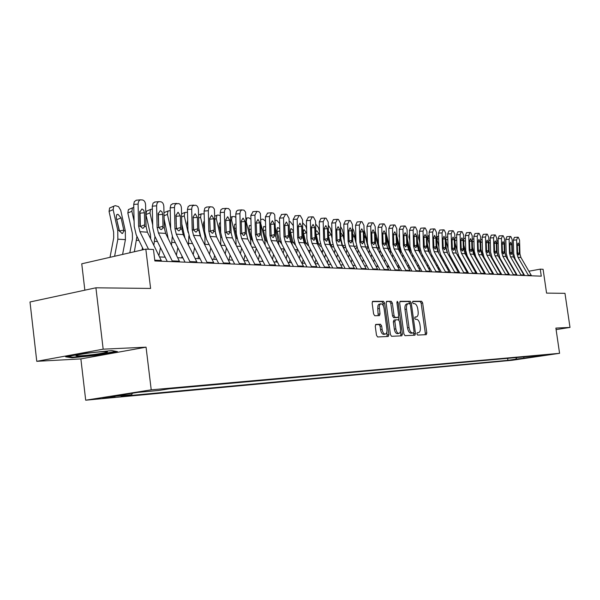 <?xml version="1.0" encoding="UTF-8"?>
<svg xmlns="http://www.w3.org/2000/svg" width="600" height="600" viewBox="0 0 600 600"><rect width="100%" height="100%" fill="white"/><g stroke="black" fill="none" stroke-linecap="round" stroke-linejoin="round"><path stroke-width="0.9" d="M416.88 333.915L417.623 335.07L426.27 334.665L426.81 332.955L422.647 302.933L421.612 301.267L412.912 301.282L412.545 302.46L413.287 303.638L414.42 303.638C416.055 303.952 417.173 305.737 417.78 308.993L418.125 311.513C418.425 314.603 417.862 316.41 416.438 316.935L415.088 316.98L414.713 318.173L415.455 319.343L416.58 319.312C418.215 319.597 419.332 321.368 419.94 324.63L420.285 327.15C420.585 330.3 420 332.13 418.545 332.64L417.27 332.707L416.88 333.915M102.698 398.332L115.035 396.675L102.698 398.332M375.93 324.39L375.255 326.205L376.478 335.22L377.632 336.968L388.29 336.457L388.897 334.665L384.592 303.067L383.468 301.32L372.712 301.343L372.135 303.112L373.605 313.98L374.76 315.75L379.425 315.645L380.01 313.868L379.237 306.593L379.77 304.68L380.82 303.81C382.403 303.862 383.49 305.415 384.082 308.475L386.918 329.303C387.165 332.048 386.625 333.645 385.298 334.11C383.76 334.013 382.702 332.468 382.132 329.483L381.66 325.987L380.513 324.248L375.803 324.413M556.102 329.603L570 327.428L564.975 293.332L546.57 293.115L543.09 269.288L540.248 269.145L541.275 276.18L154.868 260.962L153.465 249.502L145.822 249.112L81.75 263.798L84.847 290.183M103.17 349.178L36.765 361.32L80.873 358.905L146.062 347.175L103.17 349.178L95.918 287.798L150.608 288.442L145.822 249.112M146.062 347.175L151.222 389.835L559.575 353.317L512.205 360.263L85.695 400.2L151.222 389.835M570 327.428L555.877 328.08L559.575 353.317M403.912 333.99L405 335.67L414.923 335.197L415.478 333.465L411.278 302.97L410.213 301.282L400.207 301.305L399.668 303.015L403.912 333.99M401.805 335.82L391.56 336.308L390.442 334.59L386.145 303.067L386.707 301.327L391.23 301.312L392.34 303.045L394.065 315.712L395.175 317.43L398.13 317.355L398.692 315.615L396.9 302.505L397.275 301.305L398.1 302.505L402.42 334.05L401.805 335.82M36.765 361.32L30 301.98L95.918 287.798M519.315 359.002L509.812 360.27L519.315 359.002M535.125 355.868L535.627 356.272L543.555 355.11L169.305 388.8L158.528 390.487L137.91 392.362L110.73 396.653L131.61 394.725L121.23 396.353L507.923 360.337L515.67 359.205L516.817 357.517M535.627 356.272L543.315 355.575L515.67 359.205M80.873 358.905L85.695 400.2M515.61 272.468L515.13 272.445M507.982 272.138L507.428 272.108M500.175 271.793L499.537 271.763M492.173 271.447L491.452 271.41M483.967 271.087L483.165 271.05M475.56 270.72L474.668 270.683M466.935 270.345L465.952 270.3M458.092 269.955L457.005 269.91M449.018 269.565L447.825 269.513M439.702 269.153L438.405 269.1M430.132 268.74L428.722 268.68M420.308 268.312L418.778 268.245M410.213 267.87L408.555 267.795M399.832 267.413L398.04 267.337M389.16 266.947L387.232 266.865M378.173 266.475L376.103 266.377M366.877 265.98L364.642 265.882M355.237 265.47L352.845 265.365M343.252 264.945L340.688 264.832M330.9 264.413L328.155 264.293M318.173 263.858L315.233 263.722M305.032 263.28L301.897 263.145M291.48 262.688L288.127 262.545M277.485 262.08L273.907 261.923M263.032 261.45L259.207 261.285M248.085 260.798L244.013 260.618M232.635 260.123L228.292 259.935M216.645 259.425L212.017 259.222M200.093 258.705L195.157 258.487M182.94 257.955L177.683 257.722M165.157 257.183L159.562 256.935M540.248 269.145L528.908 271.222M507.638 358.343L507.923 360.337M132.472 393.217L131.61 394.725M524.062 356.865L523.545 358.478M65.655 356.85L72.203 357.772L97.778 355.178L117.458 351.63L111.825 350.587L85.605 353.212L65.655 356.85M97.718 354.653L97.778 355.178M72.127 357.105L72.203 357.772M416.257 316.95L415.11 317.145M425.07 334.718L425.31 333.202L421.155 303.195L420.12 301.538L412.635 301.545M409.838 303.728L408.705 301.553L399.862 301.567M413.715 335.257L413.835 332.782M412.155 333.112L413.67 332.858L414.06 331.65L410.37 304.837L409.627 303.66L408.18 303.69C406.763 304.23 406.192 306.045 406.485 309.127L409.02 327.562C409.643 330.877 410.783 332.655 412.44 332.918L413.647 332.865L412.192 333.105M406.905 303.93L406.665 303.952C405.248 304.5 404.678 306.315 404.97 309.397L406.485 309.127M412.132 333.112L410.925 333.165C409.26 332.91 408.12 331.125 407.498 327.817L404.97 309.397M386.355 301.59L391.23 301.312M396.66 317.603L393.638 317.692L392.535 315.975L390.803 303.315L389.692 301.59M398.528 317.025L398.947 320.093M400.463 331.2L400.89 334.305L402.42 334.05M395.865 328.875C396.428 331.808 397.447 333.315 398.933 333.42C400.215 332.97 400.732 331.403 400.485 328.702L399.495 321.487L398.4 319.785L395.445 319.86L394.875 321.615L395.865 328.875L394.327 329.138C394.89 332.062 395.91 333.57 397.395 333.675L398.933 333.42M395.385 319.875L393.908 320.13L393.338 321.877L394.875 321.615M394.327 329.138L393.338 321.877M400.627 335.88L400.89 334.305M385.298 334.11L383.745 334.365C382.207 334.267 381.15 332.73 380.572 329.745L380.1 326.25L378.96 324.51L375.517 324.623M380.82 303.81L378.803 304.29L377.933 305.625L377.737 308.798L379.282 308.52M378.218 315.675L377.737 308.798M383.423 306.082L383.055 303.353L381.923 301.597L372.353 301.62M387.067 336.517L386.91 331.718M503.655 265.545L503.812 264.877M499.298 271.335L499.47 270.562M501.48 261.757L501.615 261.053M498.255 244.5L497.91 243.188L496.875 243.54M497.625 254.865L497.213 253.298M496.92 267.195L497.1 266.43M496.808 241.095L498.15 240.63L497.91 243.188M528.615 275.678L517.987 257.28L516.998 253.725L516.607 239.947L513.338 240.142L514.38 237.405L517.56 237.218M524.64 275.52L515.213 259.222L513.727 253.897L513.338 240.142M531.525 275.798L520.935 257.483L519.945 253.942L519.562 240.225L518.303 237.27L517.717 237.21L516.607 239.947M517.545 253.298L519.39 252.847L518.745 255.053L517.635 253.77L517.29 245.13L518.168 242.933L519.18 245.295L517.298 245.4M519.39 252.847L519.18 245.295M495.99 265.575L496.17 264.803M491.55 271.418L491.722 270.66M493.763 261.683L493.928 260.895M490.335 242.85L488.895 242.978M490.312 255.653L489.12 251.153M489.135 267.345L489.33 266.468M490.26 240.165L490.245 242.513M488.145 265.612L488.34 264.735M485.857 261.608L486.053 260.737M482.73 256.132L480.908 249.202M481.155 267.51L481.373 266.528M480.097 265.665L480.322 264.683M477.765 261.555L477.982 260.572M474.9 256.53L472.493 247.163M472.98 267.697L473.228 266.603M521.213 275.385L510.495 256.77L509.498 253.178L509.107 239.235L505.808 239.43L506.873 236.663L510.075 236.475M517.207 275.228L507.697 258.735L506.197 253.35L505.808 239.43M524.197 275.505L513.518 256.98L512.52 253.403L512.13 239.52L510.84 236.528L510.24 236.468L509.107 239.235M510.06 252.757L511.942 252.292L511.29 254.52L510.15 253.222L509.798 244.485L510.653 242.257L511.732 244.65L509.805 244.763M511.942 252.292L511.732 244.65M513.638 275.093L502.822 256.252L501.817 252.615L501.42 238.507L498.097 238.702L499.185 235.905L502.418 235.718M509.595 274.928L500.002 258.24L498.487 252.795L498.097 238.702M516.69 275.212L505.92 256.462L504.908 252.84L504.518 238.8L503.205 235.77L502.582 235.71L501.42 238.507M502.395 252.195L504.322 251.722L503.655 253.972L502.485 252.667L502.125 243.817L503.055 241.567L504.105 243.99L502.132 244.103M504.322 251.722L504.105 243.99M505.875 274.785L494.97 255.72L493.95 252.038L493.553 237.765L490.2 237.96L491.31 235.132L494.572 234.938M501.795 274.62L492.12 257.737L490.597 252.225L490.2 237.96M509.002 274.905L498.135 255.938L497.115 252.27L496.725 238.065L495.375 234.99L494.745 234.93L493.553 237.765M494.55 251.625L496.522 251.138L495.832 253.417L494.632 252.09L494.272 243.135L495.225 240.862L496.305 243.315L494.28 243.428M496.522 251.138L496.305 243.315M471.862 265.733L472.11 264.638M469.47 261.51L469.717 260.415M466.763 256.74L463.853 245.025M464.603 267.907L464.873 266.692M497.918 274.47L486.923 255.173L485.895 251.452L485.49 237L482.107 237.202L483.248 234.337L486.533 234.142M493.808 274.312L484.043 257.22L482.505 251.632L482.107 237.202M501.127 274.597L490.162 255.397L489.135 251.685L488.737 237.308L487.365 234.195L486.63 234.127L485.49 237M486.502 251.04L488.528 250.538L487.822 252.84L486.592 251.505L486.225 242.438L487.14 240.135L488.31 242.618L486.232 242.737M488.528 250.538L488.31 242.618M103.38 351.63C93.9 352.275 85.41 353.362 77.91 354.892C74.677 355.725 75.465 356.032 80.273 355.822C91.11 355.028 99.892 353.85 106.605 352.282C108.458 351.675 107.385 351.457 103.38 351.63M115.972 351.353L97.545 354.683L72.758 357.188L67.725 356.475M463.425 265.822L463.695 264.608M460.972 261.48L461.243 260.265M458.355 256.853L458.04 254.46M457.08 250.77L455.002 242.782M456.015 268.147L456.315 266.805M456.683 237.465L454.935 238.072M489.772 274.147L478.673 254.618L477.638 250.845L477.232 236.212L473.82 236.423L474.99 233.528L478.298 233.325M485.618 273.99L475.77 256.688L474.217 251.032L473.82 236.423M493.058 274.282L481.995 254.843L480.96 251.093L480.562 236.528L479.153 233.385L478.485 233.317L477.232 236.212M478.268 250.447L480.338 249.923L479.618 252.255L478.35 250.897L477.982 241.725L478.92 239.392L480.112 241.905L477.99 242.032M480.338 249.923L480.112 241.905M456.09 252.825L455.183 249.322M454.77 265.928L455.07 264.585M452.257 261.465L452.558 260.123M448.072 248.752L445.912 240.435M449.7 256.913L449.625 254.917M447.217 268.418L447.548 266.94M445.838 237.675L446.295 237.308M481.41 273.817L470.213 254.048L469.17 250.23L468.765 235.41L465.322 235.627L466.515 232.695L469.853 232.493M477.225 273.653L467.287 256.14L465.728 250.417L465.322 235.627M484.778 273.952L473.625 254.272L472.582 250.478L472.178 235.733L470.73 232.545L470.048 232.478L468.765 235.41M469.815 249.833L471.938 249.292L471.202 251.655L469.905 250.282L469.53 240.99L470.558 238.635L471.713 241.178L469.537 241.305M471.938 249.292L471.713 241.178M447.577 253.147L446.107 247.41M445.897 266.055L446.22 264.585M443.317 261.457L443.647 259.987M438.87 246.803L436.935 239.317L437.43 236.513M440.783 256.935L440.85 255M438.188 268.71L438.548 267.09M472.845 273.48L461.543 253.455L460.493 249.593L460.08 234.585L456.607 234.803L457.83 231.84L461.197 231.63M468.615 273.315L458.595 255.577L457.013 249.788L456.607 234.803M476.295 273.623L465.037 253.695L463.987 249.847L463.582 234.923L462.097 231.69L461.4 231.623L460.08 234.585M461.16 249.202L463.327 248.647L462.577 251.032L461.25 249.645L460.868 240.24L461.918 237.855L463.103 240.435L460.875 240.562M463.327 248.647L463.103 240.435M438.757 253.327L436.793 245.407M436.793 266.212L437.153 264.593M434.153 261.48L434.505 259.86M429.428 244.755L427.83 238.538L428.347 235.702M431.61 256.92L431.798 255.007M429.007 268.688L429.315 267.27M436.875 248.22L437.685 251.377M464.055 273.135L452.655 252.855L451.59 248.94L451.178 233.745L447.668 233.962L448.928 230.962L452.317 230.752M459.787 272.97L449.678 255.007L448.08 249.135L447.668 233.962M467.595 273.278L456.24 253.095L455.175 249.202L454.763 234.083L453.248 230.812L452.528 230.737L451.178 233.745M452.272 248.558L454.5 247.987L453.728 250.403L452.362 249L451.98 239.468L453.06 237.053L454.275 239.67L451.987 239.805M454.5 247.987L454.275 239.67M429.66 253.433L427.23 243.308M427.455 266.385L427.845 264.623M424.74 261.51L425.13 259.748M419.73 242.61L418.485 237.743L419.025 234.877M422.175 256.897L422.475 254.97M419.67 268.282L419.85 267.48M427.305 246.173L428.618 251.347L429.308 251.4M455.033 272.782L443.528 252.24L442.455 248.272L442.035 232.875L438.502 233.1L439.793 230.062L443.205 229.853M450.728 272.61L440.52 254.415L438.915 248.475L438.502 233.1M458.67 272.925L447.202 252.487L446.138 248.542L445.717 233.228L444.165 229.913L443.43 229.837L442.035 232.875M443.16 247.897L445.44 247.312L444.653 249.757L443.25 248.333L442.86 238.68L443.97 236.235L445.215 238.882L442.868 239.025M445.44 247.312L445.215 238.882M420.278 253.485L417.405 241.103M417.862 266.595L418.29 264.668M415.08 261.57L415.507 259.642M409.77 240.36L408.893 236.925L409.47 234.022M412.5 256.897L412.882 254.903M417.487 244.058L419.197 251.535M445.77 272.415L434.16 251.603L433.08 247.583L432.66 231.99L429.09 232.215L430.41 229.14L433.853 228.923M441.428 272.243L431.13 253.808L429.51 247.792L429.09 232.215M449.505 272.565L437.94 251.858L436.86 247.86L436.44 232.35L434.842 228.983L434.085 228.907L432.66 231.99M433.808 247.222L436.147 246.615L435.338 249.09L433.897 247.642L433.5 237.862L434.558 235.388L435.915 238.072L433.507 238.222M436.147 246.615L435.915 238.072M410.618 253.5L407.317 238.792M408.022 266.827L408.48 264.735M405.165 261.645L405.623 259.553M399.533 237.99L399.053 236.093L399.405 233.243M402.555 256.913L403.005 254.805M407.4 241.83L409.41 251.31M436.26 272.04L424.545 250.95L423.45 246.877L423.03 231.075L419.43 231.308L420.78 228.195L424.252 227.97M431.873 271.868L421.485 253.192L419.85 247.087L419.43 231.308M440.092 272.19L428.423 251.212L427.335 247.163L426.908 231.442L425.272 228.03L424.5 227.955L423.03 231.075M424.2 246.525L426.6 245.903L425.775 248.4L424.29 246.945L423.885 237.03L425.062 234.525L426.375 237.248L423.9 237.397M426.6 245.903L426.375 237.248M400.673 253.493L400.268 249.435L396.945 236.355M397.905 267.097L398.408 264.817M394.98 261.75L395.475 259.478M389.01 235.507L388.942 232.83M392.347 256.95L392.842 254.685M397.028 239.55L399.518 249.382L399.293 250.987M426.487 271.657L414.668 250.282L413.565 246.157L413.138 230.138L409.5 230.377L410.895 227.22L414.397 226.995M422.062 271.485L411.577 252.555L409.928 246.368L409.5 230.377M430.425 271.815L418.65 250.553L417.548 246.45L417.127 230.52L415.447 227.055L414.525 226.98L413.138 230.138M414.338 245.812L416.805 245.167L415.957 247.702L414.428 246.218L414.015 236.175L415.222 233.64L416.565 236.4L414.03 236.558M416.805 245.167L416.565 236.4M389.317 245.798L386.28 233.79M390.428 253.462L390.293 249.855M387.63 266.88L388.058 264.93M384.51 261.877L385.043 259.418M381.855 257.017L382.388 254.558M386.385 237.803L389.287 248.692L388.853 250.553M416.452 271.26L404.52 249.6L403.403 245.415L402.975 229.178L399.308 229.417L400.732 226.222L404.265 225.99M411.982 271.087L401.4 251.895L399.735 245.632L399.308 229.417M420.495 271.425L408.615 249.877L407.498 245.715L407.07 229.56L405.345 226.058L404.528 225.975L402.975 229.178M404.197 245.077L406.732 244.417L405.87 246.975L404.287 245.475L403.875 235.298L405.12 232.725L406.5 235.522L403.882 235.688M406.732 244.417L406.5 235.522M378.48 243.683L375.322 231.487M379.882 253.41L379.92 250.028M377.123 266.423L377.415 265.072M373.74 262.043L374.317 259.38M371.062 257.108L371.64 254.452M375.45 236.333L378.683 247.5L378.195 249.96M406.125 270.855L394.088 248.888L392.963 244.65L392.528 228.188L388.83 228.435L390.293 225.195L393.847 224.962M401.618 270.675L390.945 251.228L389.257 244.868L388.83 228.435M410.287 271.02L398.295 249.173L397.17 244.958L396.743 228.585L394.972 225.022L394.125 224.94L392.528 228.188M393.787 244.327L396.382 243.638L395.498 246.233L393.87 244.718L393.45 234.39L394.732 231.788L396.15 234.623L393.465 234.795M396.382 243.638L396.15 234.623M367.365 241.597L364.065 229.673M369.022 253.343L369.202 249.96M366.322 265.957L366.472 265.237M362.67 262.23L363.293 259.358M359.97 257.235L360.593 254.362M364.2 235.013L365.535 237.382L367.98 247.252L366.975 249.353M395.513 270.435L383.362 248.167L382.222 243.862L381.788 227.167L378.053 227.423L379.553 224.138L383.145 223.897M390.96 270.255L380.183 250.53L378.487 244.087L378.053 227.423M399.795 270.608L387.69 248.46L386.558 244.178L386.123 227.58L384.3 223.965L383.438 223.882L381.788 227.167M383.07 243.555L385.748 242.843L384.84 245.468L383.16 243.93L382.733 233.46L384.053 230.82L385.507 233.7L382.748 233.88M385.748 242.843L385.507 233.7M355.928 239.407L353.745 230.618L352.478 228.053M357.825 253.267L358.147 249.84M351.285 262.462L351.945 259.358M348.562 257.392L349.222 254.288M356.903 247.23L356.017 248.618L355.132 248.272M353.97 246.127L352.83 241.575M352.627 233.82L354.413 236.498L356.032 243.022M384.592 270.007L372.322 247.417L371.183 243.053L370.74 226.118L366.968 226.38L368.513 223.05L372.127 222.81M380.002 269.827L369.12 249.817L367.41 243.285L366.968 226.38M388.995 270.18L376.778 247.718L375.638 243.382L375.195 226.545L373.327 222.877L372.435 222.788L370.74 226.118M372.06 242.76L374.805 242.025L373.875 244.688L372.142 243.127L371.707 232.507L373.065 229.83L374.558 232.755L371.722 232.942M374.805 242.025L374.558 232.755M344.153 237.09L342.308 229.62L340.56 226.553M346.298 253.192L346.748 249.697M339.562 262.725L340.275 259.38M336.81 257.587L337.522 254.243M345.375 246.975L344.37 247.89L342.525 245.535L340.875 238.972M340.718 232.77L342.96 235.583L344.25 240.78M373.35 269.565L360.968 246.645L359.812 242.22L359.37 225.045L355.56 225.308L357.15 221.933L360.795 221.685M368.715 269.385L357.735 249.09L356.01 242.46L355.56 225.308M377.888 269.745L365.55 246.96L364.403 242.558L363.952 225.472L362.032 221.752L361.118 221.663L359.37 225.045M360.72 241.942L363.54 241.185L362.595 243.877L360.803 242.295L360.36 231.517L361.763 228.81L363.3 231.772L360.375 231.968M363.54 241.185L363.3 231.772M332.025 234.645L330.54 228.6L328.275 225.173M334.433 253.132L335.002 249.532M327.495 263.04L328.252 259.433M329.678 244.222L328.657 240.083M324.72 257.82L325.478 254.22M333.457 246.562L332.572 247.125L330.683 244.733L328.56 236.212M328.447 231.945L328.98 231.795L331.185 234.638L332.123 238.47M361.778 269.108L349.282 245.858L348.112 241.365L347.663 223.935L343.822 224.205L345.45 220.785L349.132 220.53M357.097 268.928L346.013 248.333L344.272 241.605L343.822 224.205M366.45 269.295L354 246.18L352.83 241.71L352.388 224.377L350.407 220.605L349.462 220.507L347.663 223.935M349.05 241.103L351.952 240.315L350.978 243.045L349.132 241.44L348.683 230.505L350.123 227.76L351.705 230.767L348.697 230.97M351.952 240.315L351.705 230.767M319.53 232.072L318.42 227.542L315.623 223.92M322.215 253.11L322.882 249.345M315.06 263.392L315.87 259.515M317.752 244.718L315.96 237.3M312.263 258.097L313.072 254.228M321.142 246.03L320.423 246.337L318.487 243.915L315.862 233.288M315.825 231.697L316.8 230.782L319.058 233.67L319.627 236.025M349.853 268.642L337.237 245.04L336.06 240.487L335.603 222.788L331.733 223.065L333.405 219.6L337.11 219.345M345.127 268.455L333.945 247.553L332.183 240.728L331.733 223.065M354.668 268.83L342.097 245.37L340.92 240.84L340.47 223.252L338.438 219.413L337.462 219.315L335.603 222.788M337.028 240.233L340.02 239.423L339.022 242.183L337.11 240.562L336.653 229.462L338.138 226.673L339.765 229.733L336.668 229.942M340.02 239.423L339.765 229.733M306.645 229.35L305.94 226.455L302.58 222.735M309.623 253.11L310.388 249.15M302.377 263.168L303.112 259.627M305.325 244.98L302.873 234.353M299.423 258.428L300.293 254.257M308.055 245.52L305.925 243.06L303.308 232.41L303.728 229.868L304.252 229.74L306.75 233.445M337.567 268.155L324.832 244.2L323.64 239.572L323.183 221.61L319.275 221.895L320.993 218.377L324.728 218.115M332.798 267.968L321.502 246.757L319.725 239.827L319.275 221.895M342.525 268.35L329.835 244.538L328.65 239.94L328.2 222.09L326.108 218.19L325.103 218.093L323.183 221.61M324.645 239.347L327.72 238.5L326.707 241.298L324.728 239.655L324.263 228.39L325.793 225.562L327.472 228.667L324.278 228.885M327.72 238.5L327.472 228.667M293.362 226.47L293.085 225.33L290.13 221.595L289.125 221.505M296.64 253.14L297.495 248.947M289.373 262.597L289.957 259.778M292.433 245.138L289.365 231.225M286.178 258.81L287.108 254.333M295.02 244.688L292.972 242.19L290.332 231.375L290.767 228.81L291.33 228.66L293.475 230.947M324.9 267.66L312.038 243.337L310.837 238.642L310.38 220.395L306.428 220.688L308.415 217.118M320.085 267.465L308.685 245.933L306.892 238.897L306.428 220.688M330.015 267.855L317.205 243.683L316.005 239.017L315.548 220.89L313.395 216.93L312.36 216.825L310.38 220.395M311.88 238.425L315.045 237.555L314.01 240.382L311.955 238.718L311.483 227.28L313.065 224.407L314.79 227.565L311.498 227.798M315.045 237.555L314.79 227.565M283.252 253.208L284.183 248.722M275.97 262.013L276.39 259.972M279.082 245.22L275.423 227.91M272.52 259.252L273.517 254.438M281.618 243.817L279.63 241.29L276.96 230.31L277.403 227.715L278.002 227.558L279.788 229.028M275.235 220.343L276.81 220.38L279.653 223.56M311.827 267.142L298.845 242.445L297.638 237.675L297.173 219.142L293.183 219.442L295.237 215.82M306.968 266.947L295.462 245.077L293.647 237.938L293.183 219.442M317.108 267.353L304.17 242.805L302.97 238.065L302.505 219.653L300.285 215.625L299.212 215.52L297.173 219.142M298.718 237.48L301.972 236.572L300.915 239.445L298.793 237.757L298.305 226.14L299.94 223.222L301.718 226.433L298.32 226.673M301.972 236.572L301.718 226.433M269.445 253.32L270.435 248.505M262.147 261.413L262.395 260.212M265.26 245.25L264.817 240.285L261.022 224.377M258.428 259.763L259.493 254.587M267.465 242.767L265.86 240.36L263.168 229.208L263.618 226.583L264.255 226.41L265.673 227.317M260.903 219.458L263.062 219.127L265.522 221.303M298.343 266.61L285.233 241.522L284.01 236.678L283.545 217.853L279.517 218.16L281.64 214.485M293.43 266.415L281.812 244.2L279.99 236.94L279.517 218.16M303.788 266.827L290.73 241.89L289.515 237.075L289.043 218.377L286.755 214.282L285.653 214.17L283.545 217.853M285.135 236.513L288.495 235.567L287.407 238.47L285.202 236.76L284.715 224.962L286.403 222L288.233 225.263L284.73 225.517M288.495 235.567L288.233 225.263M255.188 253.47L256.245 248.295M250.95 245.25L250.575 239.325L246.165 221.31M243.877 260.347L245.01 254.782M252.697 241.343L251.483 238.83L248.933 228.067L249.39 225.428L251.093 225.712M246.292 221.257L246.847 217.98L248.88 217.837L250.935 219.292M284.415 266.062L271.178 240.57L269.947 235.65L269.475 216.517L265.41 216.833L267.6 213.097M279.457 265.868L267.728 243.292L265.882 235.92L265.41 216.833M290.04 266.288L276.855 240.952L275.625 236.062L274.755 214.928L273.548 213.195L271.388 212.782L269.475 216.517M271.11 235.507L274.575 234.525L273.472 237.465L272.962 237.562L271.178 235.74L270.675 223.74L272.423 220.74L274.312 224.055L270.69 224.317M274.575 234.525L274.312 224.055M240.458 253.673L241.59 248.115M236.138 245.22L235.868 238.335L231.548 219.968L230.85 220.245M229.05 259.965L230.048 255.038M231.548 219.968L232.11 216.667L234.24 216.502L235.868 217.41M236.94 238.32L234.233 226.897L234.697 224.228L236.032 224.205M270.022 265.493L256.665 239.587L255.42 234.585L254.94 215.145L250.837 215.46L253.103 211.673M265.02 265.298L253.178 242.355L251.317 234.862L250.837 215.46M275.835 265.725L262.53 239.985L261.285 235.013L260.4 213.532L259.155 211.77L256.913 211.35L254.94 215.145M256.627 234.465L260.197 233.445L259.072 236.423L258.532 236.535L256.688 234.675L256.178 222.487L257.985 219.435L259.935 222.81L256.192 223.087M260.197 233.445L259.935 222.81M225.24 253.928L226.447 247.958M220.792 245.167L220.665 237.308L216.315 218.64L215.01 219.165M215.962 235.38L215.423 233.07M213.795 259.298L214.59 255.345M216.315 218.64L216.885 215.31L217.882 215.01L220.29 215.618M220.462 222.78L219.517 222.99L219.045 225.683L220.702 232.778M255.15 264.907L241.665 238.567L240.405 233.483L239.925 213.72L235.785 214.042L236.498 211.125L238.125 210.202M250.095 264.712L238.14 241.388L236.265 233.775L235.785 214.042M261.157 265.147L247.725 238.98L246.472 233.925L245.565 212.093L244.013 210.142L241.702 209.917L240.315 211.388L239.925 213.72M241.665 233.4L245.347 232.335L244.2 235.35L243.615 235.47L241.718 233.58L241.2 221.183L243.067 218.085L245.085 221.52L241.215 221.812M245.347 232.335L245.085 221.52M209.505 254.243L210.795 247.83M204.915 245.123L204.96 236.243L200.565 217.267L198.615 218.062M200.843 237.045L198.862 228.472M198.022 258.615L198.6 255.72M200.565 217.267L201.142 213.915L204.18 213.892M204.36 221.475L203.827 221.715L203.355 224.43L204.555 229.612M239.76 264.3L226.147 237.517L224.88 232.35L224.392 212.243L220.215 212.58L220.95 209.618L222.645 208.673M234.66 264.105L222.6 240.39L220.702 232.642L220.215 212.58M245.978 264.548L232.417 237.945L231.15 232.808L230.235 210.6L228.63 208.612L226.222 208.388L224.798 209.888L224.392 212.243M226.192 232.29L229.995 231.188L228.833 234.24L228.195 234.375L226.237 232.447L225.712 219.84L227.64 216.697L229.725 220.192L225.728 220.493M229.995 231.188L229.725 220.192M193.23 254.632L194.603 247.74M188.483 245.123L188.85 235.792M188.115 232.53L184.275 215.85L181.635 216.93M184.972 238.11L181.8 223.942M181.71 257.903L182.055 256.17M184.275 215.85L184.852 212.475L187.507 212.25M187.695 220.327L187.118 223.132L187.837 226.245M223.845 263.678L210.097 236.438L208.815 231.173L208.327 210.72L204.112 211.065L204.862 208.065L206.625 207.097M218.692 263.475L206.513 239.355L204.6 231.472L204.112 211.065M230.272 263.933L216.585 236.873L215.31 231.645L214.373 209.062L212.715 207.038L210.21 206.812L208.74 208.335L208.327 210.72M210.188 231.15L214.11 229.995L212.925 233.085L212.243 233.235L210.225 231.278L209.685 218.452L211.688 215.257L213.84 218.812L209.7 219.135M214.11 229.995L213.84 218.812M176.265 223.853L176.093 223.087M176.385 255.097L177.84 247.688M171.465 245.175L172.297 236.498M170.655 228.555L167.422 214.38L164.047 215.775M168.218 238.62L164.123 219.075M164.835 257.168L164.925 256.702M167.422 214.38L168 210.99L170.235 210.667M170.445 219.54L170.52 222.638M163.972 212.678L165.023 212.22M207.353 263.025L193.485 235.312L192.188 229.958L191.692 209.145L187.44 209.498L188.212 206.46L190.042 205.462M202.155 262.822L189.863 238.282L187.928 230.265L187.44 209.498M214.02 263.288L200.197 235.763L198.907 230.445L198.42 209.782C198.195 207.173 197.272 205.657 195.638 205.237L192.885 205.612L191.985 207.083L191.692 209.145M193.612 229.972L197.67 228.765L197.468 230.34L196.47 231.885L195.735 232.058L193.642 230.062L193.095 217.013L195.173 213.765L197.4 217.388L193.155 217.718L193.425 229.132M193.155 217.718L193.095 217.05M197.67 228.765L197.4 217.388M158.528 220.08L158.212 218.7M158.933 255.653L160.485 247.688M153.84 245.288L154.972 236.483M152.708 224.962L149.977 212.865L145.942 214.545L146.52 211.14L147.645 210.667M150.697 238.897L150.442 234.48L145.942 214.545M149.977 212.865L150.547 209.452L152.34 209.032M158.355 224.79L158.67 226.17M190.275 262.358L176.273 234.142L174.968 228.697L174.465 207.51L170.167 207.877L170.962 204.795L172.875 203.775M185.025 262.147L172.62 237.173L170.67 229.013L170.167 207.877M197.183 262.627L183.225 234.615L181.928 229.208L181.433 208.17C181.2 205.515 180.248 203.97 178.553 203.542L175.688 203.925L174.765 205.425L174.465 207.51M176.453 228.75L180.645 227.49L180.435 229.095L179.438 230.647L178.635 230.843L176.475 228.803L175.913 215.52L178.065 212.22L180.368 215.91L176.085 216.255L176.377 228.48M176.085 216.255L175.92 215.04M180.645 227.49L180.368 215.91M140.13 216.038L139.672 213.99M142.065 249.975L142.5 247.733M134.355 251.737L136.95 236.362M134.093 221.108L131.895 211.282L127.83 213L128.4 209.587L129.645 209.062M129.803 252.78L132.442 239.062L132.368 233.295L127.83 213M133.778 207.345L132.458 207.87L131.895 211.282M139.815 220.35L140.28 222.397M172.56 261.66L158.43 232.935L157.11 227.385L156.608 205.822L152.273 206.197L153.09 203.077L155.078 202.02M167.265 261.45L154.74 236.017L152.775 227.715L152.273 206.197M179.722 261.938L165.645 233.423L164.333 227.917L163.83 206.505C163.597 203.798 162.6 202.23 160.852 201.788L158.925 201.653L157.86 202.185L156.915 203.708L156.608 205.822M158.7 227.572L162.998 226.17L162.727 214.38L158.4 214.733L158.7 227.475M158.4 214.733L158.145 213.188M162.998 226.17L162.788 227.805L161.782 229.358L160.913 229.575L158.678 227.505L158.1 213.975L160.335 210.615L161.993 211.808L162.727 214.38M122.587 254.438L125.422 239.632L125.31 230.865L120.735 210.315L118.523 206.587L115.252 205.65L113.708 206.235L113.153 209.655L109.058 211.403L109.613 207.99L111 207.397M114.6 256.267L117.863 239.183L117.75 230.355L113.153 209.655M110.01 257.317L113.708 237.938L113.625 232.065L109.058 211.403M123.915 230.767L122.58 233.4L121.972 233.483L119.16 230.452L116.235 217.47L116.7 214.702L117.907 214.252L121.08 217.86L123.915 230.767L125.31 230.865M119.587 231.45L116.34 217.95M148.515 249.248L139.92 231.683L138.593 226.035L138.09 204.067L133.71 204.45L134.347 201.6L136.41 200.197M143.438 249.66L136.2 234.825L134.22 226.373L133.71 204.45M161.618 261.225L147.405 232.192L146.085 226.583L145.575 204.772C145.335 202.02 144.308 200.415 142.493 199.965L140.468 199.83L139.373 200.385L138.405 201.93L138.09 204.067M140.363 226.5L144.705 224.805L144.428 212.79L140.062 213.15L140.363 226.132M140.062 213.15L139.71 211.343M144.705 224.805L144.48 226.462L143.475 228.015L142.53 228.27L140.22 226.155L139.913 224.445L139.635 212.377L141.953 208.958L143.67 210.173L144.428 212.79M420.12 301.538L421.612 301.267M421.155 303.195L422.647 302.933M425.31 333.202L426.81 332.955M408.705 301.553L410.213 301.282M409.77 303.24L411.278 302.97M413.963 333.712L415.478 333.465M407.498 327.817L409.02 327.562M410.925 333.165L412.44 332.918M390.803 303.315L392.34 303.045M392.535 315.975L394.065 315.712M393.638 317.692L395.175 317.43M396.54 317.625L398.07 317.362M396.923 302.715L398.1 302.505M378.96 324.51L380.513 324.248M380.1 326.25L381.66 325.987M380.572 329.745L382.132 329.483M378.457 314.145L380.01 313.868M381.923 301.597L383.468 301.32M383.055 303.353L384.592 303.067M387.345 334.92L388.897 334.665M501.518 261.825L502.08 261.855M517.635 253.77L516.998 253.725M519.945 253.942L519.315 253.897M520.935 257.483L517.987 257.28M531.278 275.303L528.368 275.19M493.83 261.368L494.213 261.397M482.235 241.89L480.72 242.415M473.955 241.275L472.342 241.837M510.15 253.222L509.498 253.178M512.52 253.403L511.868 253.35M513.518 256.98L510.495 256.77M523.942 275.01L520.965 274.89M502.485 252.667L501.817 252.615M504.908 252.84L504.248 252.795M505.92 256.462L502.822 256.252M516.435 274.71L513.382 274.582M494.632 252.09L493.95 252.038M497.115 252.27L496.44 252.225M498.135 255.938L494.97 255.72M508.748 274.403L505.62 274.275M465.457 240.653L463.755 241.245M486.592 251.505L485.895 251.452M489.135 251.685L488.445 251.64M490.162 255.397L486.923 255.173M500.865 274.08L497.662 273.952M456.75 240.015L454.942 240.653M478.35 250.897L477.638 250.845M480.96 251.093L480.248 251.04M481.995 254.843L478.673 254.618M492.795 273.757L489.51 273.63M447.817 239.37L445.905 240.045M469.905 250.282L469.17 250.23M472.582 250.478L471.847 250.425M473.625 254.272L470.213 254.048M484.515 273.428L481.147 273.293M438.653 238.71L436.935 239.317M461.25 249.645L460.493 249.593M463.987 249.847L463.237 249.795M465.037 253.695L461.543 253.455M476.033 273.09L472.575 272.947M429.248 238.035L427.83 238.538M438.007 251.985L438.495 252.015M452.362 249L451.59 248.94M455.175 249.202L454.403 249.142M456.24 253.095L452.655 252.855M467.325 272.737L463.785 272.595M419.588 237.353L418.485 237.743M443.25 248.333L442.455 248.272M446.138 248.542L445.342 248.483M447.202 252.487L443.528 252.24M458.4 272.377L454.763 272.235M409.673 236.647L408.893 236.925M419.168 250.71L419.88 250.763M418.53 250.327L419.07 250.252M433.897 247.642L433.08 247.583M436.86 247.86L436.043 247.8M437.94 251.858L434.16 251.603M449.228 272.01L445.493 271.86M399.48 235.935L399.053 236.093M409.47 250.058L410.197 250.103M408.525 249.712L409.373 249.593M424.29 246.945L423.45 246.877M427.335 247.163L426.502 247.103M428.423 251.212L424.545 250.95M439.815 271.635L435.982 271.478M399.518 249.382L400.268 249.435M398.243 249.083L399.42 248.91M414.428 246.218L413.565 246.157M417.548 246.45L416.692 246.39M418.65 250.553L414.668 250.282M430.147 271.245L426.21 271.087M389.287 248.692L389.888 248.737M386.888 239.085L386.423 239.257M387.675 248.438L389.19 248.212M404.287 245.475L403.403 245.415M407.498 245.715L406.62 245.647M408.615 249.877L404.52 249.6M420.217 270.847L416.168 270.683M376.358 238.245L375.51 238.553M376.808 247.778L378.683 247.5M393.87 244.718L392.963 244.65M397.17 244.958L396.27 244.89M398.295 249.173L394.088 248.888M410.01 270.435L405.847 270.27M365.535 237.382L364.275 237.84M365.625 247.103L367.882 246.765M383.16 243.93L382.222 243.862M386.558 244.178L385.627 244.11M387.69 248.46L383.362 248.167M399.51 270.015L395.228 269.843M354.413 236.498L352.718 237.12M354.12 246.405L356.528 246.045M372.142 243.127L371.183 243.053M375.638 243.382L374.678 243.315M376.778 247.718L372.322 247.417M388.71 269.58L384.3 269.4M346.013 252.645L346.41 252.667M342.96 235.583L340.808 236.377M342.562 245.647L344.812 245.31M360.803 242.295L359.812 242.22M364.403 242.558L363.413 242.49M365.55 246.96L360.968 246.645M377.595 269.13L373.058 268.95M329.918 244.688L330.683 244.733M333.788 251.925L334.68 251.978M331.185 234.638L328.545 235.62M330.728 244.86L332.745 244.553M349.132 241.44L348.112 241.365M352.83 241.71L351.817 241.635M354 246.18L349.282 245.858M366.157 268.673L361.485 268.485M317.565 243.847L318.487 243.915M321.188 251.183L322.597 251.265M319.058 233.67L316.215 234.735M318.532 244.058L320.317 243.78M337.11 240.562L336.06 240.487M340.92 240.84L339.877 240.765M342.097 245.37L337.237 245.04M354.368 268.2L349.56 268.005M304.972 243L305.925 243.06M308.197 250.417L310.163 250.53M306.562 232.673L303.638 233.775M305.978 243.225L307.507 242.985M324.728 239.655L323.64 239.572M328.65 239.94L327.577 239.865M329.835 244.538L324.832 244.2M342.225 267.712L337.267 267.517M291.998 242.123L292.972 242.19M294.795 249.623L297.345 249.772M293.49 231.72L290.678 232.792M293.04 242.362L294.293 242.167M311.955 238.718L310.837 238.642M316.005 239.017L314.903 238.935M317.205 243.683L312.038 243.337M329.707 267.21L324.593 267.007M278.618 241.222L279.63 241.29M280.957 248.805L284.13 248.993M279.832 230.812L277.312 231.78M279.697 241.485L280.665 241.327M298.793 237.757L297.638 237.675M302.97 238.065L301.822 237.983M304.17 242.805L298.845 242.445M316.8 266.692L311.52 266.483M264.817 240.285L265.86 240.36M266.67 247.965L270.263 248.175M265.733 229.882L263.528 230.73M265.935 240.57L266.595 240.465M285.202 236.76L284.01 236.678M289.515 237.075L288.337 236.993M290.73 241.89L285.233 241.522M303.48 266.16L298.028 265.935M250.575 239.325L251.647 239.4M251.903 247.095L255.743 247.32M251.167 228.93L249.308 229.657M271.178 235.74L269.947 235.65M275.625 236.062L274.41 235.972M276.855 240.952L271.178 240.57M289.725 265.605L284.1 265.38M235.868 238.335L236.97 238.41M236.632 246.195L240.728 246.435M236.123 227.955L234.623 228.548M256.688 234.675L255.42 234.585M261.285 235.013L260.032 234.923M262.53 239.985L256.665 239.587M275.52 265.035L269.707 264.803M220.665 237.308L221.407 237.353M220.845 245.257L225.21 245.52M220.56 226.958L219.45 227.4M241.718 233.58L240.405 233.483M246.472 233.925L245.167 233.835M247.725 238.98L241.665 238.567M260.843 264.442L254.827 264.202M205.072 244.327L209.145 244.567M204.465 225.938L203.767 226.215M226.237 232.447L224.88 232.35M231.15 232.808L229.808 232.71M232.417 237.945L226.147 237.517M245.663 263.835L239.438 263.587M188.828 243.368L192.517 243.593M210.225 231.278L208.815 231.173M215.31 231.645L213.915 231.548M216.585 236.873L210.097 236.438M229.95 263.205L223.515 262.95M172.012 242.377L175.297 242.572M193.642 230.062L192.188 229.958M198.907 230.445L197.468 230.34M200.197 235.763L193.485 235.312M213.69 262.553L207.03 262.282M154.605 241.35L157.447 241.522M176.475 228.803L174.968 228.697M181.928 229.208L180.435 229.095M183.225 234.615L176.273 234.142M196.853 261.877L189.945 261.6M136.567 240.285L138.938 240.428M158.678 227.505L157.11 227.385M164.333 227.917L162.788 227.805M165.645 233.423L158.43 232.935M179.392 261.173L172.23 260.888M117.75 230.355L119.16 230.452M117.863 239.183L125.422 239.632M121.08 217.86L116.985 219.585M119.498 230.888L123.81 230.13M140.22 226.155L138.593 226.035M146.085 226.583L144.48 226.462M147.405 232.192L139.92 231.683M161.288 260.445L154.77 260.183M414.93 317.19L416.438 316.935M406.665 303.952L408.18 303.69M396.6 317.618L398.13 317.355M393.908 320.13L395.445 319.86M514.38 237.405L517.643 237.21M490.26 240.022L488.827 240.517M482.168 239.4L480.653 239.925M473.88 238.763L472.275 239.325M506.873 236.663L510.165 236.468M499.185 235.905L502.507 235.71M491.31 235.132L494.662 234.93M465.39 238.118L463.68 238.718M483.248 234.337L486.63 234.127M105.083 351.57L106.605 352.282M474.99 233.528L478.395 233.317M447.75 236.79L446.145 237.353M466.515 232.695L469.957 232.478M438.585 236.108L437.272 236.572M457.83 231.84L461.303 231.615M429.173 235.41L428.175 235.763M448.928 230.962L452.43 230.737M419.52 234.697L418.845 234.938M439.793 230.062L443.317 229.837M430.41 229.14L433.972 228.907M420.78 228.195L424.38 227.955M410.895 227.22L414.525 226.98M400.732 226.222L404.393 225.975M390.293 225.195L393.99 224.94M379.553 224.138L383.288 223.875M368.513 223.05L372.278 222.788M357.15 221.933L360.945 221.663M345.45 220.785L349.282 220.507M333.405 219.6L337.275 219.315M320.993 218.377L324.9 218.085M308.197 217.118L312.142 216.825M294.998 215.82L298.98 215.52M281.385 214.485L285.405 214.178M246.847 217.98L246.09 218.28M267.33 213.105L271.388 212.782M232.11 216.667L230.775 217.2M252.817 211.673L256.913 211.35M216.885 215.31L214.935 216.097M243.788 235.47L244.2 235.35M237.81 210.202L241.942 209.865M201.142 213.915L198.54 214.972M228.368 234.375L228.833 234.24M222.3 208.68L226.47 208.335M184.852 212.475L181.567 213.825M212.407 233.235L212.925 233.085M206.257 207.105L210.465 206.752M168 210.99L164.01 212.64M195.892 232.058L196.47 231.892M189.645 205.47L193.89 205.11M150.547 209.452L146.52 211.14M178.778 230.843L179.438 230.647M172.433 203.782L176.722 203.415M132.458 207.87L128.4 209.587M161.04 229.583L161.782 229.358M154.597 202.035L158.925 201.653M122.123 233.483L122.58 233.4M113.708 206.235L109.613 207.99M142.642 228.27L143.483 228.015M136.095 200.228L140.468 199.83"/></g></svg>
